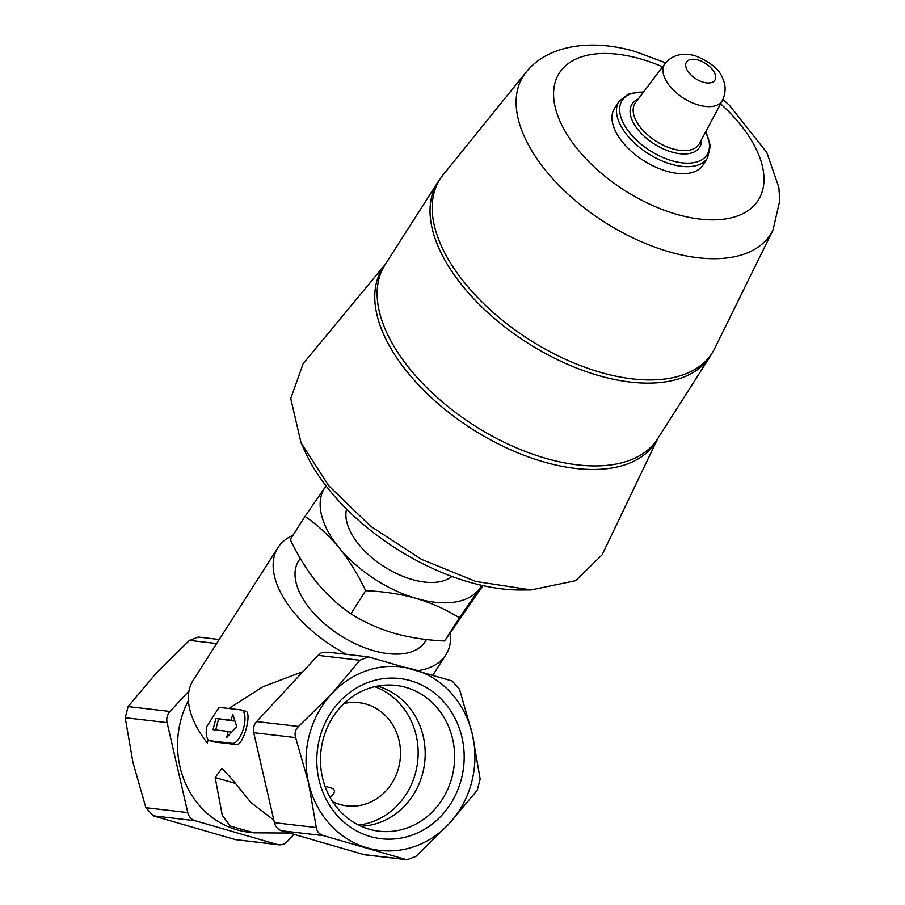 <?xml version="1.0" encoding="UTF-8"?>
<svg xmlns="http://www.w3.org/2000/svg" width="905" height="905" viewBox="0 0 905 905"><rect width="100%" height="100%" fill="white"/><g stroke="black" fill="none" stroke-linecap="round" stroke-linejoin="round"><path stroke-width="1.36" d="M332.621 801.604A51.97 47.433 96.6 0 0 347.011 805.891A51.97 47.433 96.6 0 0 398.686 767.508A51.97 47.433 96.6 0 0 359.047 702.665A51.97 47.433 96.6 0 0 344.047 703.524M325.019 786.219L332.022 788.244C335.766 789.918 335.122 792.972 330.087 797.396M461.346 779.182A80.624 73.599 96.6 0 0 372.634 680.933A80.624 73.599 96.6 0 0 337.508 815.812A80.624 73.599 96.6 0 0 461.346 779.182M308.571 782.882A92.378 84.323 -83.4 0 1 331.818 693.649A92.378 84.323 -83.4 0 1 413.743 669.417A92.378 84.323 -83.4 0 1 472.421 734.408A92.378 84.323 -83.4 0 1 449.174 823.629A92.378 84.323 -83.4 0 1 367.249 847.872A92.378 84.323 -83.4 0 1 308.571 782.882L295.63 737.598C294.363 733.31 295.335 729.6 298.537 726.443L331.818 693.649L359.885 660.254L368.392 656.894L452.149 681.001L459.48 689.124L472.421 734.408L480.159 779.081L477.252 790.235L449.174 823.629L415.904 856.424L407.069 859.75L405.666 859.456L323.639 835.677C319.42 834.376 316.976 831.672 316.309 827.555L308.571 782.882M208.116 739.668L207.369 743.028A99.595 53.723 -147.4 0 1 193.161 680.311L277.993 547.582A99.595 53.723 -147.4 0 1 292.903 535.353M219.044 707.348L206.713 726.636A17.319 6.991 106.2 0 0 209.655 740.697A17.319 6.991 106.2 0 0 210.118 740.788L232.359 743.378A17.319 6.991 106.2 0 0 243.592 728.039A17.319 6.991 106.2 0 0 241.545 710.018A17.319 6.991 106.2 0 0 241.081 709.916L219.044 707.348M228.954 708.502L262.642 686.861L302.949 671.601M368.392 656.894L328.402 652.222L322.768 652.369A11.55 10.543 -83.4 0 0 317.994 655.367L359.885 660.254M346.491 654.338A99.595 53.723 -147.4 0 1 277.993 547.582M450.475 633.025A99.595 53.723 -147.4 0 1 445.837 654.847A99.595 53.723 -147.4 0 1 417.997 670.65M273.819 820.088L250.764 802.339L232.336 779.556L221.974 768.379L215.164 777.553L222.302 815.382L230.255 826.005L253.954 832.826L289.487 833.041M245.108 711.081C252.812 710.674 243.581 746.116 236.386 744.543L214.146 741.953L209.655 740.697M253.954 832.826L248.999 832.249A89.493 81.688 -83.4 0 1 188.398 700.527M426.504 639.53L425.158 641.634A75.058 40.487 -147.4 0 1 340.11 635.333A75.058 40.487 -147.4 0 1 298.661 560.795L300.234 558.34M481.573 585.32A92.378 49.832 -147.4 0 1 479.673 588.442L459.378 617.855C446.47 609.687 432.092 603.205 416.255 598.42C400.214 593.974 383.347 591.395 365.643 590.693C358.131 574.822 349.273 560.489 339.07 547.695C328.662 535.24 317.304 524.81 305.008 516.404L325.302 486.992A92.378 49.832 -147.4 0 1 326.083 485.951M479.673 588.442A92.378 49.832 -147.4 0 1 416.255 598.42A92.378 49.832 -147.4 0 1 339.07 547.695A92.378 49.832 -147.4 0 1 325.302 486.992M385.451 264.17L303.118 363.708L290.743 398.562L301.06 442.862L305.336 452.217A166.588 89.867 32.6 0 0 468.937 582.039A166.588 89.867 32.6 0 0 520.895 589.981L531.167 589.924L575.716 580.682L602.142 554.81L657.901 438.28M451.957 576.44A63.508 34.266 -147.4 0 1 384.037 566.587A63.508 34.266 -147.4 0 1 346.57 509.096M301.06 442.862L328.73 485.747L370.496 526.144L421.47 559.347L475.702 581.451L531.167 589.924M707.563 157.934L703.072 164.959A52.547 28.338 -147.4 0 1 643.534 160.547A52.547 28.338 -147.4 0 1 614.518 108.374L619.02 101.349A52.547 28.338 -147.4 0 0 648.025 153.522A52.547 28.338 -147.4 0 0 707.563 157.934L710.368 145.773L705.809 131.564M305.008 516.404L290.245 539.516C297.756 555.387 306.614 569.72 316.818 582.515C327.225 594.97 338.583 605.4 350.869 613.805L365.643 590.693M350.869 613.805C363.787 621.973 378.166 628.455 394.003 633.24C410.044 637.686 426.911 640.265 444.615 640.966L459.378 617.855M444.615 640.966L482.976 585.637M293.955 834.331L287.371 841.446A11.55 10.543 -83.4 0 1 278.695 844.784L235.232 839.591L153.216 815.812L145.875 807.69L132.945 762.406L125.207 717.733L128.114 706.579L156.18 673.184L189.462 640.389L198.286 637.063L219.248 639.507M278.695 844.784A11.55 10.543 -83.4 0 1 277.122 844.467L195.107 820.699A11.55 10.543 -83.4 0 1 187.765 812.577L167.097 722.609A11.55 10.543 -83.4 0 1 170.004 711.454L188.964 691.001M407.069 859.75L365.337 854.886A11.55 10.543 -83.4 0 1 363.776 854.569L281.749 830.79A11.55 10.543 -83.4 0 1 274.419 822.668L253.739 732.711A11.55 10.543 -83.4 0 1 256.647 721.557L317.994 655.367M232.743 714.113L236.725 726.647L226.646 737.541L228.241 731.41L213.026 729.634L215.933 718.48L231.148 720.256L232.743 714.113M234.406 719.362A89.493 81.688 96.6 0 0 233.852 721.036L231.148 720.256M233.852 721.036L215.933 718.48M218.625 719.26A89.493 81.688 96.6 0 0 215.82 729.962M230.775 733.084A89.493 81.688 96.6 0 1 230.945 732.19L228.241 731.41M234.655 783.198L215.164 777.553M358.584 825.055A71.269 65.058 96.6 0 0 415.655 772.429A71.269 65.058 96.6 0 0 374.715 686.669M361.061 826.231A71.269 65.058 96.6 0 0 422.68 773.243A71.269 65.058 96.6 0 0 377.396 686.092M452.048 776.988A73.384 66.981 96.6 0 0 391.39 685.051A73.384 66.981 96.6 0 0 321.026 750.539A73.384 66.981 96.6 0 0 374.444 830.473A73.384 66.981 96.6 0 0 452.048 776.988M698.174 60.069A16.822 9.073 -147.4 0 1 714.735 80.364A16.822 9.073 -147.4 0 1 689.135 72.943A16.822 9.073 -147.4 0 1 698.174 60.069M722.484 100.285A34.107 18.394 -147.4 0 1 683.445 98.102A34.107 18.394 -147.4 0 1 665.062 63.588L635.491 102.695A37.965 20.487 -147.4 0 0 655.955 141.123A37.965 20.487 -147.4 0 0 699.418 143.556L722.484 100.285C727.575 89.086 723.876 80.873 722.575 78.226C719.52 69.493 710.38 61.992 695.142 55.725C682.325 52.332 672.291 54.956 665.062 63.588M701.533 139.574A40.103 21.63 -147.4 0 1 654.157 143.929A40.103 21.63 -147.4 0 1 638.206 99.097M705.617 131.926A50.397 27.184 -147.4 0 1 683.75 163.013A50.397 27.184 -147.4 0 1 624.405 125.094A50.397 27.184 -147.4 0 1 643.432 92.186M720.584 103.86A118.057 63.689 -147.4 0 1 725.346 218.965A118.057 63.689 -147.4 0 1 562.989 127.424A118.057 63.689 -147.4 0 1 641.204 59.097A118.057 63.689 -147.4 0 1 662.618 66.812M722.903 99.46L729.34 105.184L766.863 152.594L778.843 187.414L779.793 200.548L772.961 230.142A146.802 79.188 -147.4 0 1 604.28 221.963A146.802 79.188 -147.4 0 1 526.02 72.321L443.077 174.925A161.463 87.106 -147.4 0 0 529.154 339.522A161.463 87.106 -147.4 0 0 714.69 348.504L710.323 356.253A161.667 87.208 -147.4 0 1 527.14 342.678A161.667 87.208 -147.4 0 1 437.884 182.131L384.976 264.916A161.667 87.208 -147.4 0 0 474.231 425.452A161.667 87.208 -147.4 0 0 657.426 439.027L710.323 356.253M657.856 438.359A161.916 87.344 -147.4 0 1 472.014 428.936A161.916 87.344 -147.4 0 1 385.406 264.237M216.646 643.557L189.462 640.389M277.122 844.467L235.232 839.591M195.107 820.699L153.216 815.812M187.765 812.577L145.875 807.69M167.097 722.609L125.207 717.733M170.004 711.454L128.114 706.579M363.776 854.569L405.666 859.456M281.749 830.79L323.639 835.677M274.419 822.668L316.309 827.555M253.739 732.711L295.63 737.598M256.647 721.557L298.537 726.443M236.386 744.543L232.359 743.378M214.146 741.953L210.118 740.788M445.837 654.847L432.907 675.085M643.681 91.858L628.873 93.69L619.02 101.349M665.639 62.852L636.158 51.857C592.571 38.553 547.751 44.628 526.02 72.321M437.884 182.131L443.077 174.925M772.961 230.142L714.69 348.504M245.56 711.183L241.545 710.018"/></g></svg>
